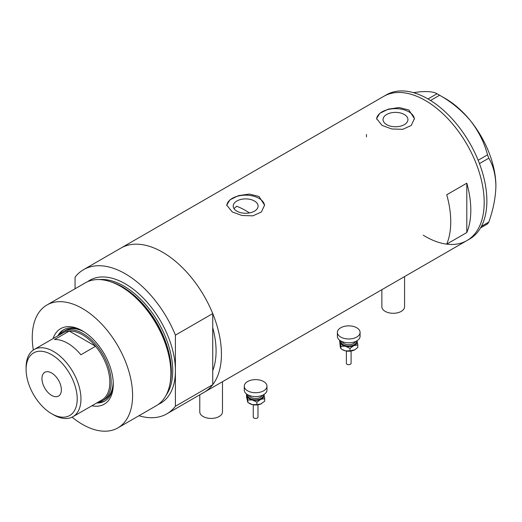 <?xml version="1.0" encoding="UTF-8"?>
<svg xmlns="http://www.w3.org/2000/svg" width="522" height="522" viewBox="0 0 522 522"><rect width="100%" height="100%" fill="white"/><g stroke="black" fill="none" stroke-linecap="round" stroke-linejoin="round"><path stroke-width="0.78" d="M404.57 276.582L404.57 306.734A11.353 6.551 180 0 1 397.562 312.789A11.353 6.551 180 0 1 385.19 311.366A11.353 6.551 180 0 1 381.863 306.734L381.863 289.69M222.483 381.706L222.483 411.858A11.353 6.551 180 0 1 215.475 417.913A11.353 6.551 180 0 1 203.104 416.497A11.353 6.551 180 0 1 199.776 411.858L199.776 394.815M249.451 212.93A75.683 43.698 60 0 0 245.516 210.483A75.683 43.698 60 0 0 236.714 206.249L233.98 208.591M254.449 201.003A12.45 7.191 -0 0 0 240.883 199.443A12.45 7.191 -0 0 0 233.197 206.086A12.45 7.191 -0 0 0 236.844 211.169A12.45 7.191 -0 0 0 250.41 212.722A12.45 7.191 -0 0 0 258.096 206.086A12.45 7.191 -0 0 0 254.449 201.003M404.296 114.488A12.45 7.191 -0 0 0 390.73 112.928A12.45 7.191 -0 0 0 383.044 119.571A12.45 7.191 -0 0 0 386.691 124.654A12.45 7.191 -0 0 0 400.257 126.213A12.45 7.191 -0 0 0 407.943 119.571A12.45 7.191 -0 0 0 404.296 114.488M408.87 109.992L399.167 107.545L388.27 109.137L379.755 113.359L376.571 118.598L382.111 125.443L391.807 128.98L402.716 129.325L411.232 125.489L414.409 118.598L408.87 109.992M414.396 119.12A18.922 10.923 -0 0 0 408.87 111.845A18.922 10.923 -0 0 0 388.675 109.379A18.922 10.923 -0 0 0 376.59 119.042M259.029 196.507L249.327 194.06L238.423 195.646L229.915 199.874L226.724 205.113L232.27 211.952L241.96 215.488L252.87 215.84L261.385 212.004L264.569 205.113L259.029 196.507M264.55 205.635A18.922 10.923 -0 0 0 259.029 198.36A18.922 10.923 -0 0 0 238.835 195.894A18.922 10.923 -0 0 0 226.75 205.557M446.734 244.12L466.798 232.531A83.252 48.063 -120 0 0 466.798 183.189L446.734 194.778A83.252 48.063 60 0 1 446.734 244.12M87.579 281.704A70.953 40.964 60 0 1 125.241 283.792A70.953 40.964 60 0 1 175.412 370.685L175.412 335.131L212.735 313.578A83.252 48.063 -120 0 0 162.564 252.198A83.252 48.063 60 0 1 216.95 325.558A83.252 48.063 60 0 1 204.187 392.27A83.252 48.063 -120 0 0 212.735 384.694L175.412 406.246A83.252 48.063 -120 0 1 166.864 413.822L466.949 240.564A83.252 48.063 -120 0 0 484.194 202.451A83.252 48.063 -120 0 0 447.856 118.677A83.252 48.063 -120 0 0 383.703 96.368A83.252 48.063 60 0 1 425.326 100.492A83.252 48.063 60 0 1 479.711 173.852A83.252 48.063 60 0 1 466.949 240.564L469.63 239.017A83.252 48.063 -120 0 0 486.869 200.911A83.252 48.063 -120 0 0 450.532 117.13A83.252 48.063 -120 0 0 386.378 94.828L120.941 248.074A83.252 48.063 60 0 1 162.564 252.198A83.252 48.063 -120 0 0 120.941 248.074L83.611 269.626A83.252 48.063 -120 0 0 75.064 277.202L75.064 288.757M212.735 313.578L212.735 370.64A75.683 43.698 -120 0 0 212.735 327.633A75.683 43.698 60 0 1 212.735 370.64L212.735 384.694M466.798 232.531L466.798 183.189M366.457 134.48A83.252 48.063 -120 0 0 366.496 136.888M423.257 235.207A83.252 48.063 -120 0 0 466.949 240.564M481.408 226.346L488.82 222.065L487.522 223.912L480.514 227.957M413.411 92.642L420.145 91.794C428.275 91.187 433.899 91.839 437.018 93.745L439.615 95.239C451.537 101.979 461.885 110.553 470.648 120.954C478.778 131.524 484.403 142.819 487.522 154.845L488.82 158.186C493.283 165.689 495.646 174.974 495.9 186.041C495.639 197.44 493.277 209.446 488.82 222.065M428.001 98.945L437.018 93.745M439.615 95.239L430.546 100.478M478.145 160.261L487.522 154.845M488.82 158.186L479.45 163.595M438.33 94.482L445.397 98.56A71.423 41.238 60 0 1 470.648 120.954A71.423 41.238 60 0 1 495.9 186.041M53.061 338.602A43.613 25.18 60 0 1 82.424 330.831L82.424 330.831A43.613 25.18 60 0 1 113.261 384.244A43.613 25.18 60 0 1 91.852 405.783M83.305 331.353A41.153 23.758 -120 0 0 63.586 329.793A41.153 23.758 -120 0 0 57.896 335.816M84.538 332.136A39.731 22.942 -120 0 0 65.237 330.485L63.227 331.646A39.731 22.942 60 0 1 83.096 333.61A39.731 22.942 60 0 1 109.052 368.623A39.731 22.942 60 0 1 102.958 400.465A39.731 22.942 60 0 1 98.175 402.129M64.062 329.532A41.153 23.758 -120 0 0 58.829 335.274M110.155 281.593L111.434 282.01A69.759 40.279 60 0 1 121.822 286.735A69.759 40.279 60 0 1 170.042 383.533L169.767 384.844A70.953 40.964 -120 0 0 120.726 286.395A70.953 40.964 -120 0 0 110.155 281.593A70.953 40.964 -120 0 0 85.249 282.878L46.947 304.992A70.953 40.964 -120 0 0 33.33 350.034M72.082 417.156A70.953 40.964 -120 0 0 82.424 424.373A70.953 40.964 -120 0 0 117.9 427.883L156.202 405.777A70.953 40.964 -120 0 0 169.767 384.844M117.9 427.883A70.953 40.964 -120 0 0 128.777 371.031A70.953 40.964 -120 0 0 82.424 308.509A70.953 40.964 -120 0 0 46.947 304.992M175.412 335.131A83.252 48.063 -120 0 0 125.241 273.75A83.252 48.063 -120 0 0 83.611 269.626M138.937 415.74A83.252 48.063 -120 0 0 166.864 413.822M158.388 404.348A70.953 40.964 60 0 0 175.412 370.685L175.412 406.246M96.681 402.997A41.153 23.758 -120 0 0 104.739 401.072A41.153 23.758 -120 0 0 113.248 383.22M97.621 402.455A41.153 23.758 -120 0 0 105.203 400.792M102.958 400.465L104.968 399.304A39.731 22.942 -120 0 0 113.189 381.758M53.525 414.794L51.652 413.711A36.135 20.867 -120 0 0 77.21 398.958A36.135 20.867 -120 0 0 51.652 354.699A36.135 20.867 -120 0 0 26.1 369.452A36.135 20.867 -120 0 0 51.652 413.711L53.525 414.794A38.785 22.394 60 0 0 72.923 416.713L101.816 400.028A38.785 22.394 -120 0 0 95.604 346.275A38.785 22.394 -120 0 0 82.424 334.772A38.785 22.394 -120 0 0 69.25 331.059A38.785 22.394 -120 0 0 63.031 332.847L34.132 349.531A38.785 22.394 60 0 1 53.525 351.456A38.785 22.394 60 0 1 78.868 385.634A38.785 22.394 60 0 1 72.923 416.713M51.652 373.002A13.716 7.921 -120 0 0 44.794 372.323A13.716 7.921 -120 0 0 42.693 383.318A13.716 7.921 -120 0 0 51.652 395.408A13.716 7.921 -120 0 0 58.51 396.087A13.716 7.921 -120 0 0 60.617 385.092A13.716 7.921 -120 0 0 51.652 373.002M80.884 354.771L95.604 346.275L69.25 331.059L54.529 339.554A38.785 22.394 -120 0 1 67.71 343.267A38.785 22.394 -120 0 1 80.884 354.771M59.391 334.948A39.731 22.942 60 0 1 63.227 331.646M26.1 369.452L26.1 367.292A38.785 22.394 60 0 1 34.132 349.531M351.097 351.045L351.097 363.312A2.362 1.364 180 0 1 347.828 364.578A2.362 1.364 180 0 1 346.367 363.312L346.367 351.045M360.082 332.416L360.082 336.279A11.353 6.551 180 0 1 344.389 342.334A11.353 6.551 180 0 1 337.382 336.279L337.382 332.416A11.353 6.551 180 0 1 353.074 326.361A11.353 6.551 180 0 1 360.082 332.416A11.353 6.551 180 0 1 344.389 338.471A11.353 6.551 180 0 1 337.382 332.416M357.081 340.722A8.515 4.913 180 0 1 357.172 341.042A8.515 4.913 180 0 1 353.916 345.584L357.818 344.931L357.094 340.709M339.874 340.377L340.938 346.216L345.479 346.23A8.515 4.913 180 0 1 340.292 342.328A8.515 4.913 180 0 1 340.383 340.722M345.479 346.23A8.515 4.913 -0 0 0 353.916 345.584L350.021 348.389L345.479 346.23M357.818 344.931L357.818 347.417L354.803 349.766A8.515 4.913 180 0 1 354.751 349.799A8.515 4.913 180 0 1 353.916 350.216A8.515 4.913 180 0 1 345.479 350.862A8.515 4.913 180 0 1 342.713 349.799A8.515 4.913 180 0 1 342.51 349.675M354.751 349.799L350.021 350.869L345.479 350.862L342.217 349.505L340.938 348.703L340.292 346.96L339.646 340.592M340.938 348.703L340.938 346.216M350.021 350.869L350.021 348.389M257.979 404.804L257.979 417.071A2.362 1.364 180 0 1 254.71 418.337A2.362 1.364 180 0 1 253.248 417.071L253.248 404.804M266.97 386.176L266.97 390.038A11.353 6.551 180 0 1 251.278 396.094A11.353 6.551 180 0 1 244.263 390.038L244.263 386.176A11.353 6.551 180 0 1 259.956 380.12A11.353 6.551 180 0 1 266.97 386.176A11.353 6.551 180 0 1 251.278 392.231A11.353 6.551 180 0 1 244.263 386.176M263.962 394.482A8.515 4.913 180 0 1 264.054 394.802A8.515 4.913 180 0 1 260.798 399.343L264.7 398.691L263.975 394.469M246.756 394.136L247.82 399.976L252.361 399.989A8.515 4.913 180 0 1 247.174 396.087A8.515 4.913 180 0 1 247.265 394.482M252.361 399.989A8.515 4.913 -0 0 0 260.798 399.343L256.902 402.149L252.361 399.989M261.666 403.539A8.515 4.913 180 0 1 261.633 403.558A8.515 4.913 180 0 1 260.798 403.976A8.515 4.913 180 0 1 252.361 404.622A8.515 4.913 180 0 1 249.594 403.558A8.515 4.913 180 0 1 249.392 403.434M264.7 398.691L264.7 401.177L260.798 403.976L256.902 404.635L252.361 404.622L247.82 402.462L246.528 396.837L246.528 394.351M247.82 402.462L247.82 399.976M256.902 404.635L256.902 402.149M111.812 282.141A69.061 39.874 60 0 1 122.468 286.93A69.061 39.874 60 0 1 170.126 383.141M166.12 395.206A69.061 39.874 -120 0 0 166.224 338.811A69.061 39.874 -120 0 0 123.897 286.108A69.061 39.874 -120 0 0 99.356 279.577M342.236 341.656A6.623 3.824 -0 0 0 346.203 344.448A6.623 3.824 -0 0 0 355.228 341.656M356.252 341.186A7.569 4.372 180 0 1 345.838 345.721A7.569 4.372 180 0 1 341.212 341.186M249.118 395.415A6.623 3.824 -0 0 0 253.085 398.208A6.623 3.824 -0 0 0 262.109 395.415M263.134 394.952A7.569 4.372 180 0 1 252.72 399.48A7.569 4.372 180 0 1 248.094 394.952M351.065 351.045L346.399 351.045M342.713 349.799L342.217 349.512M257.946 404.811L253.281 404.811M249.594 403.558L249.098 403.271"/></g></svg>
